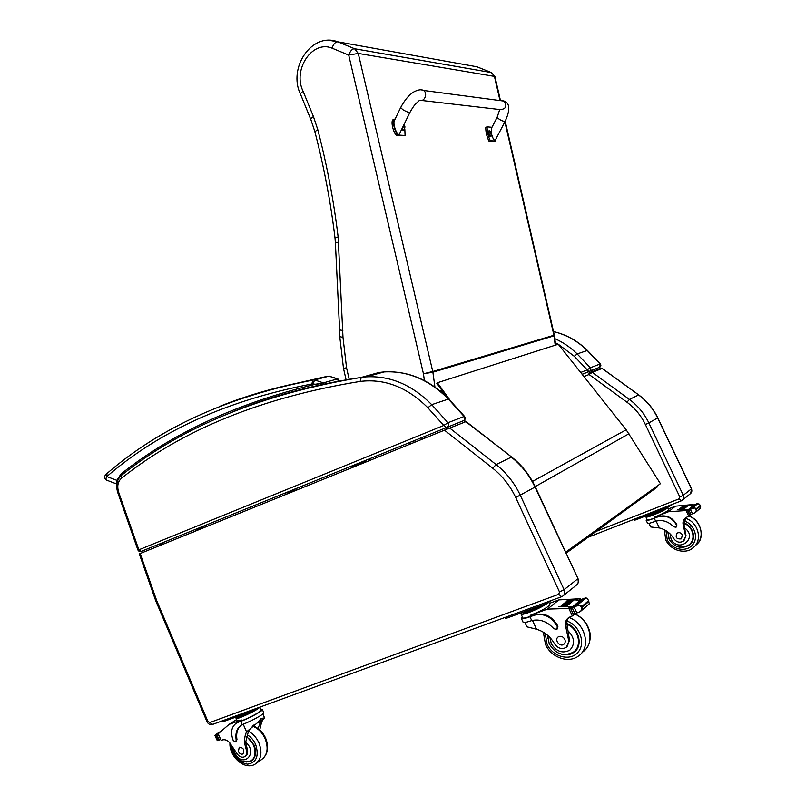 <?xml version="1.0" encoding="UTF-8"?>
<svg xmlns="http://www.w3.org/2000/svg" width="806" height="806" viewBox="0 0 806 806"><rect width="100%" height="100%" fill="white"/><g stroke="black" fill="none" stroke-linecap="round" stroke-linejoin="round"><path stroke-width="1.21" d="M351.073 468.024L353.179 466.049L366.347 460.841M565.681 552.17L660.426 483.701L626.171 429.779L558.276 344.233L437.386 382.739L450.332 400.653M464.83 422.082L463.732 420.561M446.504 396.703L436.802 383.263L437.386 382.739M464.387 420.117L465.586 421.78M600.873 368.271L602.284 368.453M600.813 368.302L589.015 372.976L589.065 374.508L592.309 372.352L602.082 368.473L638.815 394.97M591.02 372.181L592.309 372.352L629.436 399.444L638.584 394.97C646.805 401.005 653.162 408.662 657.656 417.931L691.437 488.829L683.276 495.287C684.143 497.504 683.669 499.257 681.866 500.556L681.231 500.869L679.166 498.833L679.831 496.98L645.384 424.52C641.042 415.523 634.896 408.078 626.947 402.204L589.065 374.508L583.957 376.573M582.113 374.246L588.793 371.536L587.211 369.843L580.713 372.483M600.369 363.959L599.523 367.314L582.194 374.337M553.531 331.609C566.155 334.581 577.378 340.847 587.181 350.419L600.158 363.959L590.355 367.758L587.211 369.843L574.305 356.302L577.156 353.925L587.433 350.449M444.459 430.182L139.277 553.873L155.729 600.762L156.686 600.591L207.938 721.521L209.661 722.599L558.709 594.294L559.495 591.957L515.719 497.544C510.208 485.827 502.541 476.054 492.718 468.236L444.459 430.182L449.698 428.067L496.123 464.568C506.46 472.779 514.53 483.046 520.344 495.368L564.089 589.66C565.197 592.531 564.653 594.757 562.467 596.319L561.651 596.732L558.709 594.294M465.818 421.689L511.659 457.062L466.12 421.568L449.698 428.067M446.061 427.543L443.774 425.457L138.864 549.813L141.251 551.375L463.44 420.702L141.251 551.375M137.957 550.105L117.807 492.708L118.684 492.345L138.864 549.813L137.957 550.105C138.975 551.536 140.012 551.969 141.08 551.435M464.588 416.46L464.125 416.47C465.264 418.264 465.032 419.674 463.44 420.702M379.304 372.443L384.019 371.929C407.584 370.649 428.973 379.636 448.207 398.889L464.125 416.47L447.965 422.717L443.774 425.457L427.865 407.776L431.704 404.652L448.73 398.97M291.843 490.3L312.738 481.807L291.853 490.26M122.018 474.895L120.991 473.988L121.646 475.177M337.815 378.83L323.367 382.89L315.67 384.21L318.964 385.187M116.84 484.033L107.097 480.326C105.757 479.842 105.667 478.583 106.815 476.548L106.956 473.535M313.02 383.888L314.622 379.948L312.909 380.12L311.811 383.999L315.67 384.21C237.508 403.04 172.615 432.963 120.991 473.988L116.84 480.336L117.605 480.85M311.811 383.999C227.927 400.038 159.598 430.888 106.815 476.548L116.84 480.336L116.941 483.409M491.731 72.721L494.985 76.751M349.179 379.324L346.55 367.778L342.993 337.371L338.147 237.024C333.765 200.835 326.974 165.039 317.786 129.645L313.443 116.578L303.106 91.279C292.387 69.961 312.043 39.806 332.032 48.159C333.472 44.018 335.377 41.902 337.744 41.811L476.94 66.797L491.348 72.56L354.59 48.743C352.232 48.783 350.278 50.909 348.716 55.1L358.257 53.428L494.441 76.389L499.942 100.287M444.035 394.356L444.318 393.681M443.935 393.147L443.26 393.368L442.494 391.152M446.262 429.447L446.121 427.744L446.272 429.447M342.993 337.371L339.769 336.656L339.608 330.037M342.842 330.5L339.608 329.956L335.367 242.374L338.601 242.374M303.106 91.279C301.031 92.72 300.215 93.828 300.678 94.614L310.773 119.359M500.405 100.357L494.955 76.62L491.358 72.57L354.6 48.753L337.815 41.821L329.14 40.3M648.931 523.346L650.714 526.963L659.358 527.96C665.575 529.502 670.401 533.068 673.846 538.67C676.546 542.267 679.71 543.093 683.357 541.169L686.007 535.678L684.032 540.584M646.251 520.485L647.53 523.195C647.661 523.799 650.079 523.245 654.784 521.512L655.661 521.21C662.401 519.487 668.386 521.351 673.625 526.802L676.053 527.225L676.566 525.109C672.023 517.472 665.766 514.742 657.797 516.908L654.27 518.268C649.052 520.253 646.341 520.928 646.16 520.313L647.067 519.386M647.339 515.719L645.918 516.948C646.08 517.502 648.528 516.868 653.263 515.064C659.822 512.425 664.487 510.138 667.257 508.203L667.821 507.568L668.849 509.745C667.398 511.387 662.552 513.885 654.301 517.261L668.537 511.739L687.861 510.43M688.505 509.886L677.403 509.614M692.868 507.76L697.482 503.871L696.837 503.71L692.223 507.599L692.868 507.76L688.979 510.228L688.112 510.339L689.18 509.442L677.372 509.553M688.606 509.432L693.291 505.503L687.619 505.08M687.327 505.322L685.825 505.14M685.523 505.382L684.798 505.422M683.74 505.503L682.269 505.634M692.807 505.463L688.364 505.251M687.407 505.261L686.551 505.281M685.604 505.322L684.768 505.372M683.82 505.433L682.249 505.584M692.364 505.362L693.22 504.657L692.566 504.576L675.448 506.178L668.456 508.908M668.537 511.739L675.448 506.178M683.69 509.221L682.984 508.908L683.69 509.221L688.395 505.332M681.866 509.241L681.171 508.969L681.866 509.241L686.581 505.352M680.062 509.321L679.387 509.07L680.062 509.321L684.798 505.443L684.052 505.251M685.584 536.061L683.448 525.784C682.36 522.369 683.156 519.638 685.846 517.603L689.11 516.082L689.886 514.812M689.362 515.87L690.541 514.45M691.78 508.536L695.034 507.971L696.253 508.788L700.142 505.473L699.497 504.183L697.522 503.679M695.618 512.294L700.535 508.062L700.142 505.473M696.253 508.788L696.455 510.954L695.084 512.747L690.228 514.681M657.797 516.908L654.633 517.976C649.898 519.779 647.44 520.394 647.278 519.84L645.989 517.109M658.159 516.616C666.129 514.45 672.375 517.18 676.919 524.807L676.335 526.993M685.684 517.704L684.093 525.22L686.007 535.678M693.291 505.503L695.921 504.485M691.437 508.757L690.802 508.606L692.112 508.183L690.571 509.503M657.978 511.206L658.26 511.8L663.116 509.201M649.162 514.641L649.445 515.236L658.26 511.8M648.266 514.994L649.445 515.236M647.228 515.397L647.208 515.447C646.543 516.797 659.499 511.719 664.164 508.788M647.268 515.578L647.581 516.233C646.825 517.795 662.854 511.226 665.665 508.818L666.078 508.153M692.223 507.599L692.132 508.213M688.112 510.339L687.76 510.933L689.473 514.52L690.198 514.712M689.926 515.387L689.714 516.354M693.22 504.657L693.976 505.302M633.687 519.447L634.08 520.293L635.823 519.84L667.519 507.478L673.201 504.012M690.53 543.969L687.85 545.591M667.842 531.92L669.04 539.133C674.38 547.385 681.08 549.41 689.13 545.209C696.938 539.929 693.664 525.935 683.891 522.882M692.435 541.209L690.188 543.707M682.339 534.852C680.949 532.685 679.196 532.121 677.07 533.149C675.065 537.461 676.526 539.355 681.453 538.841L682.339 534.852M254.162 724.765L248.651 730.478L245.699 742.145L247.2 748.845L246.233 749.509C243.996 742.87 244.097 736.986 246.565 731.858L257.043 723.093L261.184 718.478L264.58 717.864M264.338 718.287L257.416 722.851M263.673 718.73L261.688 721.854L259.744 729.914M257.97 728.473L261.386 720.232M260.892 709.461L262.434 709.643C262.595 711.003 248.701 718.529 240.913 721.269L236.883 722.791C231.443 726.397 230.234 732.342 233.256 740.613L235.584 741.903L236.198 740.2C235.09 732.845 237.014 727.687 241.951 724.735L240.913 721.269M262.434 709.643L263.834 712.847C263.985 714.197 251.109 721.279 243.13 724.211L242.344 724.544M218.225 733.772L221.096 740.361L218.225 733.772L229.035 724.423L241.357 719.96L241.709 720.755L237.83 722.378M236.652 719.546L229.035 724.423M217.852 740.18L219.222 739.495L216.975 735.304L218.063 734.598L217.005 735.294M216.975 735.304L215.494 735.979L214.88 735.445L216.34 734.135L216.935 734.548L215.121 735.697M217.237 740.573L214.96 735.525M235.755 741.782L236.984 739.676C235.946 733.107 237.448 728.211 241.478 724.997M261.124 709.985L261.225 710.207C261.376 711.446 248.762 718.277 241.709 720.755M237.327 722.468L238.626 721.874M218.315 733.662L216.21 734.619M237.921 716.302L248.883 712.303M237.538 716.443L237.518 716.504C238.364 717.098 242.535 715.557 250.041 711.879M237.599 716.685L237.901 717.38C236.954 719.577 258.122 709.542 258.011 707.849L258.011 707.839M246.233 749.509C247.241 752.875 246.676 755.282 244.53 756.753C242.153 757.791 239.825 757.005 237.518 754.396L231.09 744.815C228.844 740.976 226.093 739.314 222.849 739.827L221.096 740.361M236.178 718.458L237.145 720.665C237.105 721.209 238.505 720.967 241.357 719.96M237.629 716.766L236.087 718.247C234.949 720.765 258.726 709.633 259.744 707.174M222.527 720.786L222.889 721.602L223.877 721.43L251.684 711.275L258.152 707.749M251.704 760.179L252.872 759.756M246.848 736.634L254.112 745.076C256.802 752.391 255.824 757.721 251.18 761.055L246.253 762.023M247.2 748.845C248.208 752.21 247.644 754.618 245.498 756.088L245.125 756.34M253.689 758.799L251.935 759.987M238.405 751.514C239.634 753.771 241.135 754.587 242.918 753.963C244.823 750.003 243.593 747.756 239.231 747.222L238.405 751.514M526.832 626.816L536.544 629.244C544.171 631.551 550.145 636.367 554.468 643.682C557.843 648.417 561.742 649.656 566.175 647.409L569.51 640.397L567.071 646.624M521.452 618.645L522.993 621.99C523.023 622.978 525.583 622.625 530.67 620.932L531.728 620.6C539.909 618.776 547.264 621.476 553.803 628.71L556.785 629.395L557.359 626.715C551.636 616.741 543.929 612.913 534.247 615.24L529.965 616.781C524.243 618.796 521.351 619.29 521.27 618.262L522.359 616.933M548.896 602.495L549.914 604.691C547.647 607.502 541.058 611.059 530.157 615.371L547.425 609.114L571.222 608.379M572.3 607.472L571.071 606.827L558.709 606.525M577.66 604.953L585.337 598.465L584.552 598.233L576.864 604.712L577.66 604.953L572.431 608.308L571.363 608.399L573.147 606.908L558.669 606.424M572.441 606.868L580.239 600.329L574.215 599.835M572.925 599.795L572.008 599.775M570.729 599.775L568.905 599.533M568.542 599.835L566.789 599.926M579.766 600.269L574.174 599.724M573.056 599.684L571.948 599.674M570.86 599.674L569.771 599.694M568.673 599.724L566.749 599.825M579.141 600.077L580.552 598.898L579.766 598.757L558.87 599.906L549.309 603.392M547.425 609.114L558.87 599.906M566.417 606.324L565.54 605.89L566.417 606.324L574.225 599.855L573.278 599.513M564.17 606.263L563.313 605.87L564.17 606.263L572.008 599.805L571.071 599.493M561.963 606.263L561.127 605.911L561.963 606.263L569.832 599.815M568.794 641.042L565.973 627.824C564.573 623.411 565.5 619.975 568.754 617.527L572.744 615.764L573.741 614.222M573.066 615.492L574.869 613.517M576.018 606.142L580.36 605.316L582.013 606.303L588.481 600.782L587.796 599.009L585.942 597.78L585.247 598.344L585.942 597.78M580.995 610.998L589.357 603.795L588.481 600.782M582.013 606.303L582.164 609.195L580.28 611.613L574.063 614.071M534.247 615.24L530.58 616.298C525.381 618.121 522.751 618.575 522.681 617.638L521.119 614.253M534.852 614.756C544.524 612.429 552.231 616.247 557.953 626.212L557.117 629.103M568.794 617.497C566.981 619.673 566.447 622.313 567.172 625.406L569.51 640.397M580.239 600.329L583.897 598.787M575.917 606.152L575.131 605.931L574.97 606.596L576.743 605.457L574.436 607.422M535.083 607.805L535.305 608.298L538.398 606.596M524.414 611.694L524.646 612.187L535.305 608.298M522.792 612.288C525.754 612.338 531.497 610.243 539.99 606.011M522.751 612.308L523.074 612.983C522.026 615.391 540.584 607.966 545.34 604.057M576.864 604.712L576.764 605.497M571.363 608.399L570.95 609.155L573.116 613.829L574.013 614.112M577.156 605.185L575.837 606.273M576.622 612.812L576.431 614.565M575.363 613.275L575.172 613.95M580.552 598.898L581.388 599.845M522.228 612.489L520.968 613.91C521.029 614.827 523.648 614.363 528.837 612.52C536.897 609.437 543.073 606.354 547.375 603.271L547.465 603.2M505.14 617.396L505.533 618.242L507.387 617.92L545.743 603.906L552.07 600.238M575.837 650.623L573.429 652.074M561.097 654.089C565.933 655.52 570.215 654.946 573.943 652.346C583.494 646.049 579.04 627.844 566.87 623.552M547.536 635.219L547.697 638.362M577.539 648.205L575.393 650.281M564.794 639.319C563.041 636.488 560.875 635.662 558.286 636.861C553.954 639.521 559.737 647.44 563.777 644.347C565.288 643.107 565.621 641.435 564.794 639.319M421.417 100.438L500.516 109.636C506.108 108.891 507.296 106.029 504.082 101.062L501.795 100.538L504.082 101.062C507.296 106.029 506.108 108.891 500.516 109.636L499.811 109.294M404.844 129.554L405.075 135.489L398.879 135.096C395.403 134.965 391.605 120.527 394.597 119.157L395.121 119.046M400.653 107.571L394.396 120.557C392.32 124.114 397.801 137.776 399.605 133.595L399.635 133.544M393.419 119.57L393.137 119.661C390.144 121.031 393.943 135.468 397.418 135.589L405.075 135.489M496.093 138.652L495.327 141L490.34 140.768C488.033 136.043 486.965 131.408 487.146 126.864L491.972 127.288M491.67 134.481C493.05 139.106 494.31 140.919 495.428 139.922L505.03 121.545C501.926 121.001 499.287 119.61 497.111 117.374L491.398 128.396L491.277 132.577M487.146 126.864L485.827 127.298C485.645 131.841 486.703 136.476 489.02 141.191L495.146 141.05M490.34 140.768L489.02 141.191M403.897 130.582L401.62 129.454M404.783 129.716L404.733 129.816C404.028 130.834 403.151 130.381 402.113 128.446M404.421 128.527L404.914 126.744L403.685 125.273M404.894 127.096L404.37 130.28M404.793 127.086L404.28 127.207M403.675 125.242L403.967 126.512L403.302 127.036L403.967 127.016L404.622 128.638M404.914 126.744L403.836 124.91M490.642 136.587L490.28 136.698C488.305 135.499 487.701 133.605 488.456 131.025L488.708 130.985M491.287 136.013L491.267 136.043C489.111 135.378 488.507 133.645 489.474 130.844L489.957 131.076M490.562 131.821L490.925 132.557M491.207 134.793L490.975 136.355M491.61 133.564L490.572 131.952M490.653 131.841L490.844 133.04L490.229 133.131L491.348 134.884M566.134 553.138L656.981 487.247M193.118 532.182L205.52 525.462M284.85 493.242L298.774 489.222M163.034 542.71L162.681 544.382M356.726 465.737L353.179 466.049M535.174 486.623L628.962 433.759M532.514 481.434L626.171 429.779M626.947 402.204L629.436 399.444C637.808 405.62 644.276 413.438 648.85 422.898L657.797 417.84C653.313 408.592 646.966 400.955 638.745 394.93L602.243 368.433L601.044 368.231L589.015 372.976M596.138 531.376L679.166 498.833M682.662 499.911L690.037 493.987C691.81 492.718 692.273 490.995 691.437 488.829L691.538 488.658M671.952 504.485L587.997 537.29L672.003 504.485M681.07 500.919L672.164 504.405M645.384 424.52L648.85 422.898L683.276 495.287L679.831 496.98M554.81 338.631C563.062 342.258 570.507 347.356 577.156 353.925L590.355 367.758C591.282 369.178 591.07 370.317 589.71 371.173L599.523 367.314M588.793 371.536L589.71 371.173M555.334 342.731L558.246 344.243M558.316 344.273L574.305 356.302M140.153 553.51L156.686 600.591M492.718 468.236L496.123 464.568L511.306 457.143C521.432 465.122 529.33 475.107 534.993 487.096L535.305 486.895C529.663 474.956 521.784 465.012 511.659 457.062L511.8 457.173M535.305 486.895L577.932 578.507M515.719 497.544L534.993 487.096L577.973 578.577C578.93 580.945 578.567 583.01 576.884 584.773M559.495 591.957L564.089 589.66L577.701 578.879C578.779 581.67 578.245 583.846 576.099 585.378L563.424 595.543M209.661 722.599L212.724 724.372L550.246 600.903M207.938 721.521L206.971 721.672L155.749 600.792M157.069 601.598L156.203 601.961M118.684 492.345C116.89 486.31 117.787 481.645 121.363 478.361C182.337 429.709 261.93 397.398 360.141 381.429L361.259 377.42L366.347 376.855C390.305 375.596 412.088 384.865 431.704 404.652L447.965 422.717C449.123 424.56 448.892 426.011 447.28 427.049M360.141 381.429C384.784 378.437 407.352 387.223 427.865 407.776M121.363 478.361L121.605 475.208M379.072 372.473L361.32 377.41C312.95 384.734 269.154 396.582 229.932 412.944M327.558 376.271L329.412 376.14M324.113 384.069L323.367 382.89L314.622 379.948L328.959 376.16L337.603 379.032L338.258 381.258M280.649 386.91L327.367 376.301L313.01 380.089C279.309 386.124 248.107 394.93 219.403 406.496M337.815 41.821L354.59 48.743L358.257 53.428L432.751 371.495L423.452 373.772L424.389 380.563M504.888 121.827L553.923 335.256L432.751 371.495L432.882 372.221L554.024 335.85L555.223 345.2M554.327 335.095L505.201 121.222M448.196 428.671L447.995 426.979M444.197 394.507L444.116 393.751M434.918 386.981L432.882 372.221L423.452 373.772L348.716 55.1L332.032 48.159M441.849 390.265L440.016 390.87M421.87 437.587L422.072 439.25M424.299 438.343L424.107 436.681M442.051 390.537L441.698 392.28M413.992 442.524L413.79 440.872M409.257 442.716L409.448 444.368M370.135 460.297L369.007 459.057M346.55 367.778L343.487 368.342L339.769 336.747M338.147 237.024L334.964 237.538L335.367 242.354M317.786 129.645L314.874 131.71C323.931 166.58 330.621 201.853 334.953 237.518M313.443 116.578C311.328 117.938 310.481 118.966 310.904 119.681L314.824 131.509M655.661 521.21L654.27 518.268M686.641 510.158L687.518 509.422M685.896 510.148L688.787 516.243M696.535 509.372L700.414 506.057M695.034 507.971L696.455 510.954M688.979 510.228L690.883 514.228M690.49 509.553L692.414 513.613M683.448 525.784L684.093 525.22M654.301 517.261L654.633 517.976M656.104 521.079L659.358 527.96M670.955 505.795L670.592 505.03M667.519 507.478L667.025 506.43M635.823 519.84L635.34 518.802M665.988 530.67L667.257 539.798C671.66 549.531 685.775 552.644 692.294 545.168C699.104 537.924 694.379 524.081 684.012 520.888M664.325 529.744L665.796 540.121C672.587 552.936 687.709 553.269 692.777 547.969C703.195 540.776 698.449 521.966 685.261 518.198M695.497 545.41C705.502 538.458 701.502 520.485 688.959 516.172M684.757 528.051C698.611 537.985 678.158 553.833 671.035 538.851L670.088 533.854M683.951 523.416C693.281 526.53 696.263 539.909 688.777 544.967C680.848 549.128 674.31 547.224 669.182 539.254L668.053 532.091M215.494 735.979L217.388 740.351M236.984 739.676L236.198 740.2M259.038 721.783L259.663 723.194M216.361 735.787L218.235 740.11M218.295 735.132L217.539 735.626M219.988 739.001L219.222 739.495M220.129 739.334L219.252 739.898M243.211 724.191L246.565 731.858M251.684 711.275L251.25 710.277M255.824 709.25L255.583 708.696M223.877 721.43L223.453 720.443M247.16 734.709C250.868 736.916 253.709 740.19 255.683 744.543C259.21 756.018 256.51 762.567 247.583 764.179C237.982 762.375 232.44 755.816 230.939 744.532M252.409 726.095C257.96 728.181 262.202 732.372 265.144 738.669C268.7 748.3 267.411 755.333 261.275 759.786L256.661 763.05M248.319 731.153C252.953 733.621 256.489 737.54 258.948 742.91C262.524 752.623 261.235 759.705 255.089 764.169C244.712 770.697 229.126 756.643 229.932 743.001M245.699 742.145C259.058 753.67 242.092 769.256 234.667 752.461L233.72 749.348M246.787 737.238C255.482 742.074 258.041 757.257 250.777 760.793C243.039 763.211 237.327 760.471 233.659 752.572L232.289 747.031M531.728 620.6L529.965 616.781M569.6 608.056L571.071 606.827M568.663 608.026L572.341 615.955M582.365 607.069L588.833 601.538M580.36 605.316L582.164 609.195M557.359 626.715L557.953 626.212M572.431 608.308L574.849 613.527M574.325 607.492L576.784 612.772M565.973 627.824L567.051 626.887M530.157 615.371L530.58 616.298M532.474 620.408L536.544 629.244M550.297 601.639L550.004 600.994M545.743 603.906L545.209 602.747M507.387 617.92L506.863 616.771M545.209 633.405L547.062 644.196C552.634 656.819 570.023 661.615 577.872 652.427C586.073 643.551 579.867 625.577 567.041 621.043M543.345 632.196L545.481 644.387C551.052 657.505 568.734 663.882 578.758 655.802C591.443 647.248 585.186 622.907 568.875 617.446M581.448 653.253L583.262 651.54C595.433 643.299 590.163 620.167 574.678 614.021M567.827 630.624C574.678 637.506 575.353 644.014 569.872 650.13C562.558 653.857 556.342 651.671 551.233 643.581L549.954 637.536M566.94 624.267C578.547 628.63 582.617 646.009 573.469 652.054C563.686 656.971 555.606 654.23 549.229 643.813L547.657 635.33M398.879 135.096L397.418 135.589M421.004 89.849L422.717 90.091C420.672 89.345 417.76 89.919 413.992 91.824C409.176 94.665 404.733 99.914 400.663 107.561L402.819 109.676C406.466 111.792 408.854 112.669 409.972 112.296L399.605 133.595M505.03 121.545C510.168 110.513 510.037 103.732 504.627 101.183L423.422 90.443C428.188 93.103 424.581 102.332 419.624 100.236L416.742 102.896C415.886 103.934 414.647 104.034 409.972 112.296M495.005 141.06L493.695 141.483M401.922 128.839L404.088 130.522M403.856 126.542L403.282 126.804M404.723 126.602L403.816 127.016M489.353 130.854L488.95 130.874C488.194 133.443 488.799 135.337 490.773 136.536M491.428 133.111L490.552 133.484M160.172 545.4L161.623 543.284M657.797 417.84L691.558 488.698L690.692 493.494M681.231 500.869L681.866 500.556M681.13 500.919L672.113 504.435M553.52 331.558C566.245 334.52 577.529 340.797 587.373 350.398L600.339 363.929C601.205 365.309 601.004 366.408 599.735 367.214M212.351 724.503C209.923 724.967 208.139 724.04 206.991 721.733M561.651 596.732L562.467 596.319M561.389 596.823L550.528 600.802M117.807 492.698C115.58 485.484 116.789 479.691 121.454 475.328C182.73 426.303 262.665 393.671 361.259 377.42L366.347 376.855L384.019 371.929C407.826 370.609 429.356 379.576 448.61 398.849L464.518 416.38C465.606 418.243 465.324 419.644 463.682 420.591M338.53 381.208L337.916 378.901L329.019 376.15L312.909 380.12C228.622 396.431 159.931 427.593 106.835 473.636C104.055 475.903 103.934 478.059 106.473 480.094M555.636 345.069L554.437 335.669M365.974 460.297L366.921 461.606M346.106 379.848L343.487 368.362M337.744 41.811C311.65 31.797 287.671 68.087 300.537 94.282M695.427 504.717L690.802 508.606M685.896 505.08L681.171 508.969M687.689 505.019L682.984 508.908M684.123 505.191L679.387 509.07M688.969 509.503L687.901 510.4M694.681 504.707L693.714 505.513M700.666 506.5L699.92 504.939M689.13 545.209L690.148 544.272M697.331 543.728C704.615 538.176 701.502 520.011 689.09 516.102M217.217 740.643L217.973 740.15M236.883 722.791L237.679 722.277M216.34 734.135L219.756 731.949M219.161 740.029L220.149 739.384M259.864 707.124L261.225 710.207M262.867 713.955L264.62 717.955M252.379 760.219L251.18 761.055M262.655 758.829C268.005 753.66 269.013 746.779 265.658 738.185C262.756 731.939 258.454 727.808 252.762 725.813M582.839 599.442L575.131 605.931M571.162 599.412L563.313 605.87M573.368 599.432L565.54 605.89M568.996 599.463L561.127 605.911M572.885 606.978L571.101 608.48M582.385 598.999L580.763 600.369M524.908 622.474L526.731 626.433M573.943 652.346L575.625 650.785M585.468 649.535C587.362 647.943 591.302 641.657 589.942 632.72C587.977 623.985 582.929 617.678 574.789 613.789M393.137 119.661L394.597 119.157M497.111 117.374L499.73 109.545M403.927 126.522L403.282 126.824M491.509 133.171L489.605 130.874L488.456 131.025M490.814 133.05L490.29 133.272"/></g></svg>
